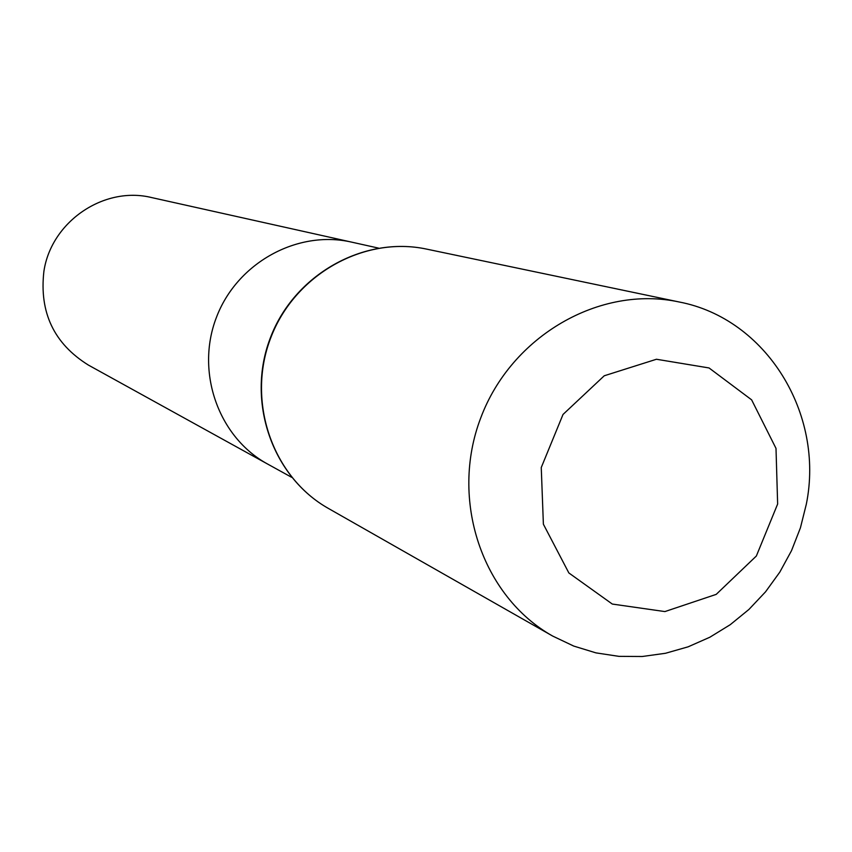 <?xml version="1.0" encoding="UTF-8"?>
<svg xmlns="http://www.w3.org/2000/svg" width="852" height="852" viewBox="0 0 852 852"><rect width="100%" height="100%" fill="white"/><g stroke="black" fill="none" stroke-linecap="round" stroke-linejoin="round"><path stroke-width="1.28" d="M291.703 477.344L267.624 464.052C218.57 437.395 195.374 372.292 216.291 317.753C236.728 263.044 297.22 229.614 351.631 242.128L151.762 197.6C104.082 185.693 51.205 221.584 43.889 271.415C39.203 312.471 54.027 343.686 88.374 365.071L267.624 464.052C218.57 437.395 195.374 372.292 216.291 317.753C236.728 263.044 297.22 229.614 351.631 242.128L378.469 248.102M777.642 504.022L756.352 556.015L716.223 594.366L664.901 611.576L612.311 604.057L568.859 572.949L543.384 524.204L541.254 467.535L563.023 414.455L604.249 375.775L656.445 359.256L709.045 367.957L751.624 399.844L776.002 448.386L777.642 504.022M806.333 504.16L800.411 527.867L791.519 550.648L779.825 572.097L765.543 591.821L748.919 609.457L730.249 624.686L709.865 637.221L688.15 646.817L665.476 653.282L642.259 656.498L618.946 656.359L595.963 652.877L573.737 646.072L552.692 636.071C482.051 596.485 449.409 499.709 480.762 417.863C511.456 335.773 600.01 284.866 679.15 301.981C766.278 318.584 824.683 413.603 806.333 504.16M328.51 508.495C272.427 477.024 246.303 401.622 270.574 338.297C294.313 274.781 363.815 235.578 426.682 249.125C363.516 235.525 293.94 274.759 270.244 338.169C246.004 401.398 272.161 476.864 328.51 508.495L552.692 636.071M679.15 301.981L426.682 249.125"/></g></svg>
